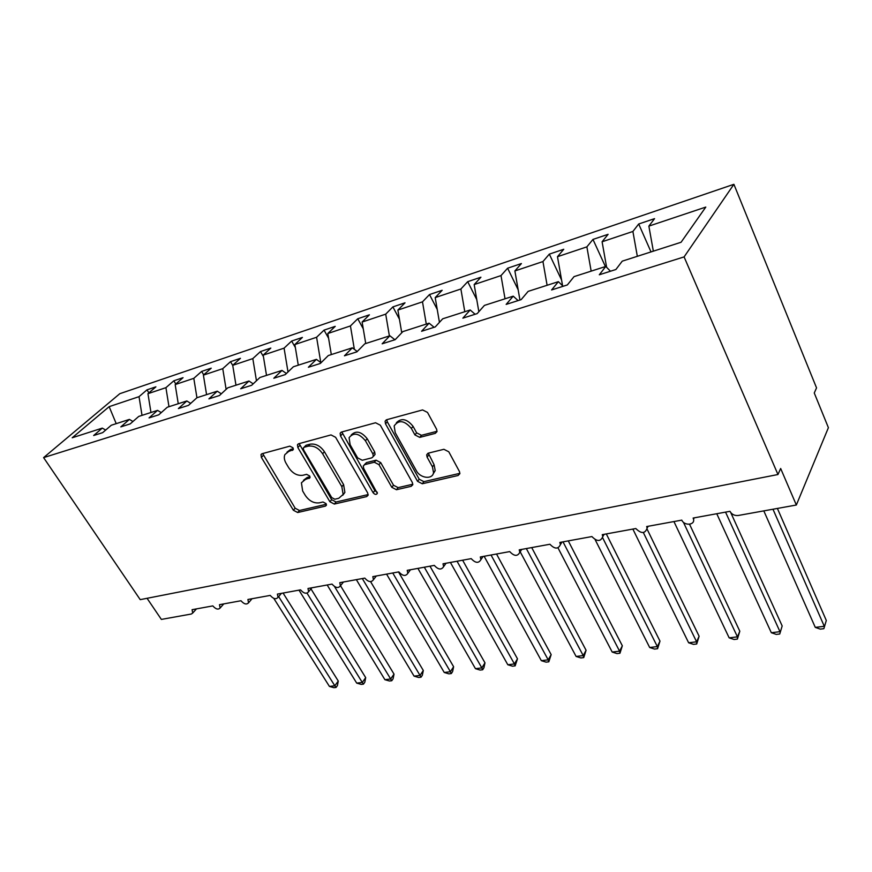 <?xml version="1.0" encoding="UTF-8"?>
<svg xmlns="http://www.w3.org/2000/svg" width="872" height="872" viewBox="0 0 872 872"><rect width="100%" height="100%" fill="white"/><g stroke="black" fill="none" stroke-linecap="round" stroke-linejoin="round"><path stroke-width="1.31" d="M292.97 447.783L289.831 446.148L262.112 453.713L261 454.606L261.371 457.397L293.363 510.229L297.668 512.518L325.43 506.109L326.357 505.313L326.074 503.624L322.989 501.989L319.337 502.839C313.887 503.471 309.211 501.008 305.309 495.427L302.66 491.012L301.418 482.783L305.418 479.447L309.952 477.78L309.68 475.97L306.573 474.335L302.922 475.262C297.472 475.981 292.752 473.496 288.785 467.828L286.092 463.326C284.228 460.067 283.825 457.146 284.904 454.563L288.73 451.413L293.232 449.712L292.97 447.783M435.281 433.373L437.025 431.586L436.61 429.264L427.509 412.434L422.582 409.927L386.667 419.726L385.108 421.209L385.511 423.803L417.535 481.322L422.255 483.764L458.094 475.491L459.893 473.638L459.468 471.567L448.786 451.794L443.903 449.298L428.37 453.135L426.68 454.835L427.095 457.113L432.425 466.814L433.548 472.689C432.512 479.84 420.195 478.336 416.315 470.662L395.245 432.686L394.166 425.928C398.744 419.552 404.477 420.391 411.355 428.435L414.909 434.899L419.737 437.384L435.281 433.373L436.981 431.302L421.459 435.313L419.737 437.384M43.6 457.615L684.095 256.902L733.897 184.308L119.802 393.697L43.6 457.615L140.218 599.642L777.966 474.521L780.658 468.482L796.343 505.019L738.257 515.483C734.518 515.821 731.75 514.426 729.951 511.319L693.142 518.044L693.534 519.211C695.06 525.227 684.248 526.034 681.784 520.126L646.664 526.546L647.144 528.105C645.073 533.806 641.302 533.947 635.819 528.53L602.269 534.667L602.814 536.574C600.644 541.752 597.015 541.741 591.914 536.563L559.835 542.428L560.413 544.629C558.178 549.327 554.69 549.197 549.927 544.248L519.222 549.861L519.821 552.314C517.554 556.576 514.197 556.336 509.728 551.595L480.309 556.979L480.919 559.639C478.652 563.508 475.414 563.17 471.218 558.636L443.009 563.803L443.63 566.637C441.363 570.146 438.256 569.732 434.278 565.394L407.213 570.343L407.834 573.329C405.6 576.523 402.602 576.043 398.831 571.879L372.824 576.632L373.445 579.727C371.254 582.638 368.365 582.104 364.779 578.103L339.786 582.681L340.407 585.853C338.249 588.524 335.458 587.935 332.036 584.098L307.99 588.491L308.612 591.739C306.519 594.17 303.827 593.549 300.546 589.854L277.394 594.094L278.015 597.375C275.966 599.62 273.372 598.966 270.222 595.402L247.91 599.478L248.542 602.803C246.547 604.863 244.029 604.176 240.999 600.743L219.493 604.678L220.126 608.013C218.196 609.92 215.755 609.212 212.823 605.898L192.08 609.692L192.723 613.038L191.339 614.019L161.364 619.414L147.063 598.301M684.095 256.902L777.966 474.521M335.611 437.308L331 434.921L298.704 443.728L297.472 444.764L297.843 447.532L329.889 501.727L334.314 504.06L366.622 496.604L368.082 495.285L367.668 492.931L335.611 437.308M341.53 432.043L375.56 422.757L380.334 425.209L412.358 482.532L412.772 484.767L411.159 486.325L396.444 489.726L391.811 487.306L378.96 464.645L374.306 462.236L364.747 464.623L363.286 465.953L363.689 468.428L377.347 493.41C376.235 494.904 374.829 494.664 373.107 492.702L340.527 435.978L340.145 433.275L341.53 432.043M653.346 251.169L648.866 226.12L705.797 207.078L681.076 242.263L622.248 261.153L615.904 269.502L599.315 274.778L605.778 266.44L610.454 271.236M605.778 266.44L574.038 276.631L567.356 284.937L551.584 289.951L558.374 281.667L563.138 286.278M558.374 281.667L528.149 291.368L521.173 299.619L506.163 304.393L513.227 296.164L518.088 300.6M513.227 296.164L484.418 305.407L477.191 313.604L462.868 318.149L470.182 309.985L475.12 314.258M470.182 309.985L442.704 318.803L435.237 326.935L421.579 331.273L429.111 323.174L434.114 327.294M429.111 323.174L402.864 331.6L395.19 339.666L382.143 343.808L389.871 335.775L394.918 339.753M389.871 335.775L364.769 343.83L356.931 351.83L344.451 355.798L352.343 347.819L357.237 351.514M352.343 347.819L328.319 355.536L320.318 363.461L308.372 367.265L316.416 359.362L321.06 362.73M316.416 359.362L293.395 366.752L285.264 374.6L273.819 378.241L281.994 370.415L286.408 373.499M281.994 370.415L259.921 377.5L251.67 385.282L240.694 388.77L248.978 381.02L253.196 383.854M248.978 381.02L227.788 387.822L219.45 395.528L208.909 398.875L217.292 391.19L221.314 393.806M217.292 391.19L196.941 397.73L188.505 405.36L178.389 408.576L186.848 400.967L190.685 403.387M186.848 400.967L167.282 407.246L158.78 414.81L149.047 417.906L157.57 410.363L161.255 412.609M157.57 410.363L138.757 416.413L130.19 423.901L120.826 426.877L129.416 419.41L132.936 421.492M651.013 251.91L638.696 223.995L632.898 231.462L602.094 241.773L606.618 267.301M637.334 256.314L632.898 231.462M605.408 266.56L592.971 239.419L586.878 246.863L557.481 256.695L562.582 285.733M591.162 271.138L586.878 246.863M561.568 279.977L549.316 254.134L542.951 261.556L514.883 270.941L519.941 300.012M547.104 285.286L542.951 261.556M518.153 289.755L507.613 268.205L500.997 275.585L474.172 284.555L478.848 311.718M505.03 298.791L500.997 275.585M476.766 299.608L467.708 281.667L460.885 289.003L435.204 297.592L439.444 322.357M464.787 311.718L460.885 289.003M437.232 309.44L429.504 294.551L422.495 301.843L397.894 310.072L401.741 332.777M426.277 324.079L422.495 301.843M399.441 319.196L392.891 306.9L385.707 314.149L362.12 322.041L365.739 343.524M389.392 335.927L385.707 314.149M363.264 328.809L357.76 318.749L350.435 325.943L327.807 333.518L331.316 354.577M354.359 349.345L350.435 325.943M328.602 338.26L324.046 330.128L316.591 337.268L294.856 344.538L298.279 365.183M320.787 362.534L316.591 337.268M295.346 347.525L291.64 341.05L284.076 348.146L263.18 355.133L266.516 375.385M288.011 371.963L284.076 348.146M263.42 356.572L260.488 351.558L252.815 358.599L232.726 365.324L235.974 385.195M256.455 380.77L252.815 358.599M232.737 365.412L230.513 361.673L222.752 368.66L203.405 375.123L206.577 394.635M226.12 389.359L222.752 368.66M203.721 374.84L201.639 371.418L193.802 378.339L175.174 384.574L178.259 403.725M196.941 397.73L193.802 378.339M175.806 384.018L173.811 380.802L165.92 387.669L147.957 393.675L155.892 386.841L146.987 389.849L139.03 396.662L109.153 406.657L116.216 423.65M168.983 406.701L165.92 387.669M129.416 419.41L111.3 425.231L102.678 432.643L93.664 435.51L102.296 428.119L105.686 430.06M148.894 392.869L146.987 389.849M142.016 415.366L139.03 396.662M796.343 505.019L828.4 427.683L814.263 392.989L816.541 387.877L733.897 184.308M638.696 223.995L654.556 218.643L648.866 226.12M592.971 239.419L608.1 234.317L602.094 241.773M549.316 254.134L563.759 249.261L557.481 256.695M507.613 268.205L521.412 263.551L514.883 270.941M467.708 281.667L480.919 277.209L474.172 284.555M429.504 294.551L442.159 290.289L435.204 297.592M392.891 306.9L405.022 302.813L397.894 310.072M357.76 318.749L369.401 314.825L362.12 322.041M324.046 330.128L335.219 326.357L327.807 333.518M291.64 341.05L302.388 337.431L294.856 344.538M260.488 351.558L270.821 348.081L263.18 355.133M230.513 361.673L240.454 358.316L232.726 365.324M201.639 371.418L211.22 368.18L203.405 375.123M173.811 380.802L183.055 377.685L175.174 384.574M102.296 428.119L72.202 437.777L109.153 406.657M150.965 412.489L147.957 393.675M293.319 448.709L290.594 449.451L286.986 452.165M303.467 480.287L307.227 477.442L309.996 476.755M262.679 453.56L295.161 508.213L299.456 510.502L326.357 504.267M299.151 443.608L331.643 499.689L336.069 502.01L368.169 494.577M304.208 447.238L303.325 447.979L303.587 449.887L331.72 497.585L334.826 499.22L338.739 498.304L343.132 494.457L341.835 486.663L322.607 453.734C318.574 447.881 313.746 445.363 308.121 446.181L304.208 447.238L306.061 445.265L303.925 447.347M342.805 495.242L344.887 492.408L343.601 484.625L341.835 486.663M306.061 445.265L309.974 444.208C315.588 443.379 320.406 445.886 324.438 451.74L343.601 484.625M411.159 486.325L412.838 484.222L398.133 487.633L396.444 489.726M364.289 464.787L366.502 462.585L376.061 460.187L380.704 462.596L393.512 485.224L398.133 487.633M341.824 431.967L374.829 490.631L377.303 492.331M365.412 440.742C359.013 433.166 353.574 432.152 349.094 437.7L350.141 444.775L357.629 457.865L362.251 460.263L371.821 457.844L373.314 456.459L372.911 453.963L365.412 440.742L367.199 438.725C361.291 431.477 355.961 430.245 351.198 435.041M374.012 455.642L375.069 454.41L374.666 451.925L372.911 453.963M367.199 438.725L374.666 451.925M396.368 422.778C401.447 417.655 407.017 418.865 413.088 426.386L416.631 432.839L421.459 435.313M433.133 473.976L435.204 470.575L434.093 464.711L432.425 466.814M428.316 453.157L434.093 464.711M386.787 419.694L387.288 421.776L419.214 479.219L423.923 481.66L459.718 473.365L458.094 475.491M336.058 687.441L334.815 685.774L338.271 681.043L337.431 685.545L336.058 687.441L333.911 687.692L329.431 686.428L334.815 685.774L278.659 596.612M338.271 681.043L283.073 593.047M329.431 686.428L273.775 598.356M363.45 684.139L362.283 682.438L365.695 677.642L364.812 682.22L363.45 684.139L361.226 684.4L356.713 683.114L362.283 682.438L307.031 593.156M365.695 677.642L310.955 588.862M356.713 683.114L298.976 590.137M391.768 680.727L390.667 678.983L394.024 674.121L393.098 678.787L391.768 680.727L389.468 680.999L384.912 679.691L390.667 678.983L334.521 586.562M394.024 674.121L340.516 585.712M384.912 679.691L327.174 584.981M421.034 677.195L420.021 675.418L423.312 670.492L422.353 675.233L421.034 677.195L418.658 677.49L414.069 676.138L420.021 675.418L362.316 578.561M423.312 670.492L370.589 581.657M414.069 676.138L356.354 579.651M451.325 673.555L450.399 671.723L453.614 666.731L452.612 671.549L451.325 673.555L448.862 673.849L444.24 672.476L450.399 671.723L392.749 572.991M453.614 666.731L398.493 571.945M444.24 672.476L386.579 574.125M482.674 669.772L481.845 667.908L484.985 662.84L483.927 667.745L482.674 669.772L480.134 670.078L475.469 668.682L481.845 667.908L424.315 567.214M484.985 662.84L429.972 566.179M475.469 668.682L417.906 568.391M515.156 665.859L514.426 663.952L517.478 658.807L515.156 665.859L512.518 666.186L507.809 664.747L514.426 663.952L457.048 561.23M517.478 658.807L462.629 560.206M507.809 664.747L450.41 562.451M548.815 661.815L548.194 659.842L551.159 654.621L548.815 661.815L546.079 662.142L541.338 660.671L548.194 659.842L491.034 555.017M551.159 654.621L496.517 554.014M541.338 660.671L484.134 556.282M583.728 657.608L583.215 655.581L586.082 650.283L583.728 657.608L580.894 657.946L576.109 656.453L583.215 655.581L526.328 548.553M586.082 650.283L531.702 547.572M576.109 656.453L520.17 551.769M619.959 653.237L619.578 651.166L622.336 645.792L619.959 653.237L617.016 653.597L612.198 652.06L619.578 651.166L563.018 541.85M622.336 645.792L568.272 540.891M612.198 652.06L558.015 547.899M657.597 648.703L657.346 646.577L659.984 641.116L657.597 648.703L654.534 649.073L649.684 647.504L657.346 646.577L602.683 537.839M659.984 641.116L606.312 533.926M649.684 647.504L595.173 539.724M696.706 643.994L696.608 641.803L699.115 636.255L696.706 643.994L693.523 644.375L688.629 642.773L696.608 641.803L643.362 532.574M699.115 636.255L647.144 529.228M688.629 642.773L632.865 529.075M737.385 639.1L737.45 636.843L739.805 631.208L737.385 639.1L734.082 639.492L729.156 637.846L737.45 636.843L683.408 522.252M739.805 631.208L689.556 524.246M729.156 637.846L673.936 521.565M779.742 633.999L782.173 625.954L779.742 633.999L776.287 634.413L771.328 632.723L779.971 631.677L725.548 512.126M782.173 625.954L730.791 512.671M771.328 632.723L716.762 513.728M823.855 628.679L826.307 620.472L823.855 628.679L820.269 629.115L815.276 627.382L824.291 626.292L772.974 509.226M826.307 620.472L777.388 508.431M815.276 627.382L763.807 510.883M290.594 449.451L288.73 451.413M310.04 477.453L309.059 478.532M307.227 477.442L305.418 479.447M326.433 504.953L325.43 506.109M299.456 510.502L297.668 512.518M295.161 508.213L293.363 510.229M263.257 455.457L261.371 457.397M293.319 449.429L292.371 450.432M368.169 494.751L366.622 496.604M336.069 502.01L334.314 504.06M331.643 499.689L329.889 501.727M299.706 445.559L297.843 447.532M324.438 451.74L322.607 453.734M309.974 444.208L308.121 446.181M393.512 485.224L391.811 487.306M380.704 462.596L378.96 464.645M376.061 460.187L374.306 462.236M366.502 462.585L364.747 464.623M374.829 490.631L373.107 492.702M342.347 433.983L340.527 435.978M416.631 432.839L414.909 434.899M413.088 426.386L411.355 428.435M428.784 455.021L427.095 457.113M423.923 481.66L422.255 483.764M419.214 479.219L417.535 481.322M387.288 421.776L385.511 423.803M223.755 603.904L220.126 608.013M196.462 608.896L192.723 613.038M252.041 598.726L248.542 602.803M281.383 593.363L278.015 597.375M311.827 587.793L308.612 591.739M343.448 582.006L340.407 585.853M376.301 576L373.445 579.727M410.472 569.754L407.834 573.329M446.039 563.247L443.63 566.637M483.088 556.467L480.919 559.639M521.718 549.404L519.821 552.314M562.015 542.035L560.413 544.629M604.122 534.329L602.814 536.574M648.136 526.274L647.144 528.105M694.221 517.848L693.534 519.211M261.709 453.865L261 454.606M298.311 443.881L297.472 444.764M344.887 492.408L343.132 494.457M375.069 454.41L373.314 456.459M341.137 432.185L340.145 433.275M435.204 470.575L433.548 472.689M427.923 453.287L426.68 454.835M386.307 419.857L385.108 421.209"/></g></svg>
